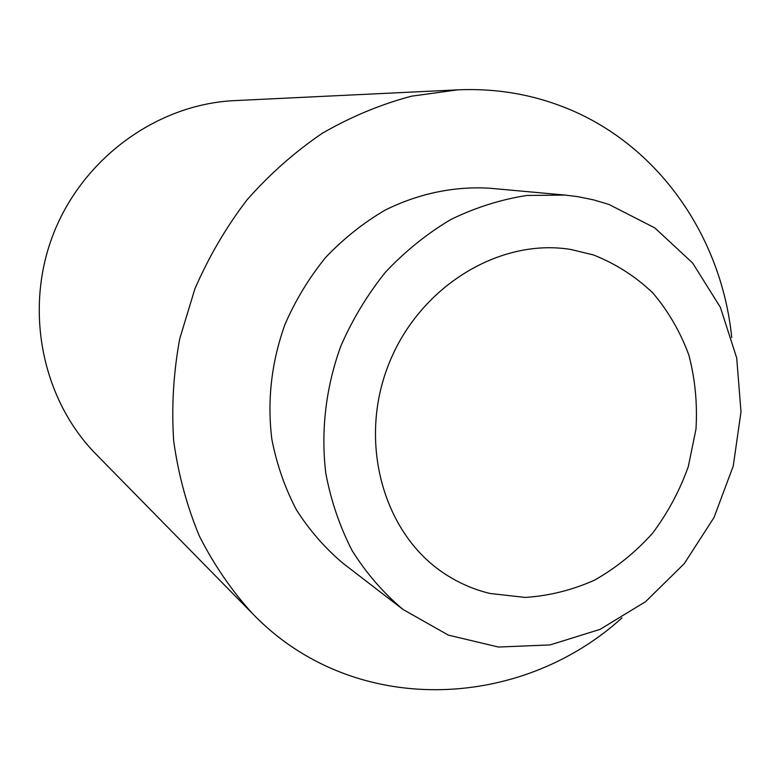 <?xml version="1.0" encoding="UTF-8"?>
<svg xmlns="http://www.w3.org/2000/svg" width="780" height="780" viewBox="0 0 780 780"><rect width="100%" height="100%" fill="white"/><g stroke="black" fill="none" stroke-linecap="round" stroke-linejoin="round"><path stroke-width="1.17" d="M731.728 337.584C721.451 234.273 655.268 140.03 558.188 104.978C526.344 93.356 492.882 88.316 457.782 89.846L234.614 100.62C157.794 104.111 83.294 157.492 53.498 233.668C23.654 309.816 42.11 399.594 96.135 454.321L252.652 613.753C352.735 717.6 519.412 711.077 621.982 617.877M457.782 89.846L411.45 96.184C380.659 104.383 350.971 116.737 322.364 133.234C294.772 151.983 269.646 174.213 246.968 199.924C226.044 227.331 208.669 257.029 194.844 289.01L179.741 338.695C173.472 372.801 171.444 406.809 173.657 440.729C178.259 474.133 186.82 505.889 199.339 536.016C213.934 564.798 231.699 590.704 252.652 613.753M565.198 195.078L489.898 188.243C454.681 186.04 418.665 193.43 385.125 210.122C363.363 222.865 343.531 238.651 325.621 257.468C309.133 277.777 295.601 300.056 285.012 324.314C271.411 362.212 267.033 400.589 271.869 439.423C276.773 464.461 284.934 487.89 296.351 509.72C309.436 530.273 325.006 548.135 343.044 563.316L402.968 609.433L448.344 635.125L498.459 647.039L550.066 644.923L600.054 629.372L645.596 601.673L684.245 563.657L713.983 517.579L733.249 466.031L741 411.811L736.691 357.893L720.359 307.291L692.64 263.026L654.849 227.916L608.946 204.448L593.687 199.904L578 196.687L565.198 195.078L526.763 195.478C500.838 199.495 475.556 207.49 450.928 219.463C427.089 233.6 405.327 251.121 385.622 272.015C367.468 294.557 352.531 319.264 340.802 346.154C325.777 387.485 320.668 431.33 325.835 473.509C331.081 501.121 339.895 526.909 352.267 550.875C366.473 573.398 383.37 592.917 402.968 609.433M593.502 254.963L570.97 249.502C499.415 237.578 418.753 286.845 388.498 364.825C357.757 442.63 383.526 533.559 444.151 573.398C458.357 582.835 473.635 589.524 489.986 593.463L525.184 597.431C549.091 595.891 572.247 590.109 594.662 580.086C616.171 567.85 635.408 552.298 652.392 533.432C667.709 513.045 679.682 490.747 688.311 466.557L695.975 429.224C697.525 403.825 695.155 379.099 688.847 355.056C680.345 331.909 668.323 311.181 652.772 292.861C635.447 276.383 615.693 263.747 593.502 254.963"/></g></svg>
